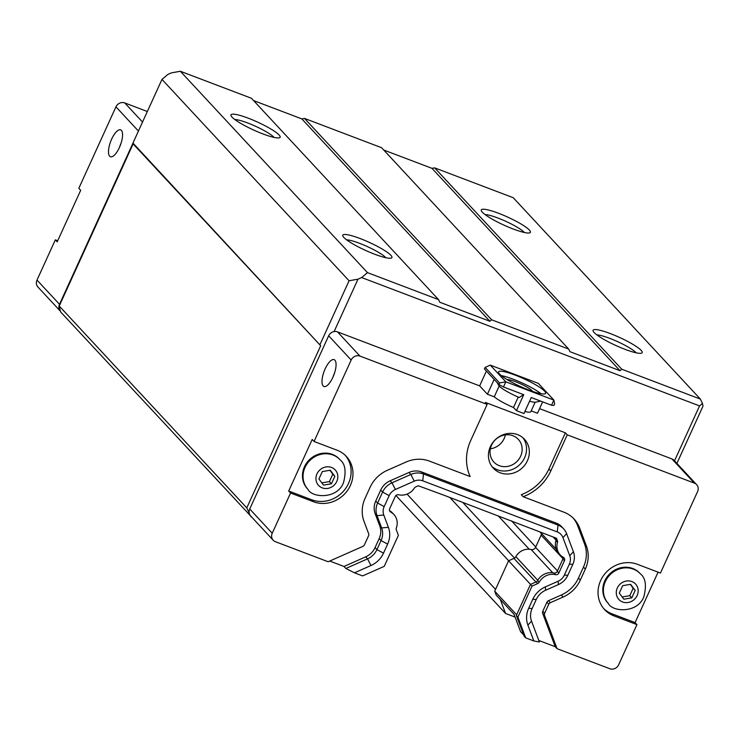 <?xml version="1.0" encoding="UTF-8"?>
<svg xmlns="http://www.w3.org/2000/svg" width="740" height="740" viewBox="0 0 740 740"><rect width="100%" height="100%" fill="white"/><g stroke="black" fill="none" stroke-linecap="round" stroke-linejoin="round"><path stroke-width="1.11" d="M249.158 512.783L246.79 507.89L320.688 345.746L132.96 143.07L161.977 79.402L167.776 74.481L171.458 72.853L180.366 71.271L367.466 272.625L438.543 299.626L439.81 302.244L489.862 321.262L491.601 319.782L568.69 349.067L569.957 351.685L620.009 370.703L621.757 369.223L700.345 399.082L702.445 403.448L699.55 405.909L361.657 277.555L357.984 279.174L334.11 331.566A6.891 6.327 -42.9 0 1 337.486 331.871L479.649 385.882L486.402 371.064M501.257 375.606A25.845 4.237 -155.5 0 1 541.014 393.726M544.603 391.164A25.845 4.237 -155.5 0 1 545.593 393.319A25.845 4.237 -155.5 0 1 520.322 386.465A25.845 4.237 -155.5 0 1 498.557 371.887A25.845 4.237 -155.5 0 1 519.415 376.817A25.845 4.237 -155.5 0 1 544.603 391.164M532.439 391.349A14.356 2.359 24.5 0 0 531.94 390.646A14.356 2.359 24.5 0 0 519.711 383.44A14.356 2.359 24.5 0 0 507.094 379.583M553.936 405.409L551.522 405.243L553.871 400.09L554.639 403.855L553.936 405.409M499.574 382.941L505.818 381.831L503.468 386.992L498.871 384.486L499.574 382.941L485.135 367.401L490.287 365.125L505.818 381.831L553.871 400.09L538.341 383.375L490.287 365.125M503.468 386.992L523.735 394.688L516.455 410.672L523.966 413.521L531.246 397.546L551.522 405.243M485.135 367.401L484.432 368.946L498.871 384.486M132.969 143.125L59.515 304.307A6.891 6.327 137.1 0 0 60.384 311.189L37.962 287.055A6.891 6.327 -42.9 0 1 37 280.081L55.324 239.862L57.193 241.869L80.688 190.31L78.819 188.312L115.949 106.847A6.891 6.327 -42.9 0 1 124.773 102.943L147.343 111.518M497.16 382.645L499.01 385.938A21.081 3.46 24.5 0 0 519.202 397.491L523.652 394.596M516.455 410.672L513.495 407.481L518.231 397.084M513.495 407.481A21.081 3.46 -155.5 0 1 494.246 396.834L499.139 386.077M479.649 385.882L487.42 394.235L494.246 396.834M487.151 404.41L360.001 356.107A6.891 6.327 137.1 0 0 351.176 360.01L314.056 441.466L337.079 450.216A28.721 26.353 -42.9 0 1 346.366 456.45A28.721 26.353 -42.9 0 1 347.31 490.74A28.721 26.353 -42.9 0 1 313.584 501.776L290.561 493.025L272.228 533.244A6.891 6.327 137.1 0 0 273.19 540.209A6.891 6.327 137.1 0 0 275.419 541.708L328.153 561.743L362.868 546.379A2.868 2.636 137.1 0 0 364.432 544.834L368.548 535.797A2.868 2.636 137.1 0 0 368.65 533.697L364.015 521.395A31.589 28.989 -42.9 0 1 365.088 498.279L370.083 487.327A31.589 28.989 -42.9 0 1 387.288 470.335L406.131 462A31.589 28.989 -42.9 0 1 429.385 461.094L470.159 476.579A45.945 42.171 -42.9 0 1 470.705 440.494L487.151 404.41L485.283 402.403L565.379 432.826L567.238 434.833L550.791 470.918A45.945 42.171 -42.9 0 1 523.143 496.707L563.917 512.191A31.589 28.989 -42.9 0 1 574.129 519.045A31.589 28.989 -42.9 0 1 579.596 527.898L586.404 545.981A31.589 28.989 -42.9 0 1 585.331 569.097L580.336 580.049A31.589 28.989 -42.9 0 1 563.14 597.041L550.32 602.712A2.868 2.636 137.1 0 0 548.756 604.256L544.631 613.293A2.868 2.636 137.1 0 0 544.538 615.393L557.072 648.702L555.213 646.695L538.803 640.461M658.082 572.159L635.096 622.608L636.955 624.615L613.932 615.865A28.721 26.353 -42.9 0 1 604.635 609.64A28.721 26.353 -42.9 0 1 603.692 575.35A28.721 26.353 -42.9 0 1 637.427 564.315L660.45 573.056L697.57 491.601A6.891 6.327 137.1 0 0 696.618 484.626A6.891 6.327 137.1 0 0 694.388 483.127L567.238 434.833M539.571 408.647L671.874 458.902A6.891 6.327 -42.9 0 1 674.103 460.4L696.618 484.626M542.66 401.875L537.471 413.253L531.209 410.867M535.149 402.199L530.848 411.653A21.081 3.46 -155.5 0 1 524.891 411.496M529.572 401.228A21.081 3.46 24.5 0 0 535.769 402.135L540.718 401.145M487.42 394.235L494.163 379.426M674.51 460.835L699.55 405.909M505.365 434.87A16.687 15.309 -42.9 0 1 504.171 438.506A16.687 15.309 -42.9 0 1 490.361 448.81M520.636 456.219A16.687 15.309 -42.9 0 1 493.867 462.056A16.687 15.309 -42.9 0 1 495.671 439.477A16.687 15.309 -42.9 0 1 518.315 439.338A16.687 15.309 -42.9 0 1 520.636 456.219M522.967 437.812A21.247 19.499 -42.9 0 1 524.614 457.727A21.247 19.499 -42.9 0 1 492.007 466.579M527.407 460.743A21.247 19.499 -42.9 0 1 493.321 468.17A21.247 19.499 -42.9 0 1 495.606 439.412A21.247 19.499 -42.9 0 1 524.457 439.236A21.247 19.499 -42.9 0 1 527.407 460.743M55.324 239.862L57.692 240.759M345.848 568.459L367.558 558.857A17.233 15.818 137.1 0 0 376.938 549.589L381.063 540.552A17.233 15.818 137.1 0 0 381.646 527.944L377.021 515.641A17.233 15.818 -42.9 0 1 377.604 503.034L382.599 492.082A17.233 15.818 -42.9 0 1 391.978 482.813L410.829 474.479A17.233 15.818 -42.9 0 1 423.511 473.979L558.043 525.086A17.233 15.818 -42.9 0 1 563.612 528.823L561.752 526.815A17.233 15.818 137.1 0 0 556.175 523.078L421.652 471.972A17.233 15.818 137.1 0 0 408.97 472.471L390.119 480.806A17.233 15.818 137.1 0 0 380.73 490.074L375.744 501.036A17.233 15.818 137.1 0 0 375.152 513.643L379.786 525.937A17.233 15.818 -42.9 0 1 379.195 538.544L375.078 547.582A17.233 15.818 -42.9 0 1 365.699 556.85L343.98 566.461L345.848 568.459L354.479 572.825L362.618 575.914L384.245 566.35L398.388 535.316L396.335 529.849A2.868 2.636 -42.9 0 1 396.344 527.962A14.356 13.181 -42.9 0 0 393.902 514.513A14.356 13.181 -42.9 0 0 390.72 512.062A2.868 2.636 -42.9 0 1 389.684 508.667L395.234 496.485A2.868 2.636 -42.9 0 1 398.61 494.764A14.356 13.181 -42.9 0 0 414.428 488.03A2.868 2.636 -42.9 0 1 415.778 486.865L418.267 485.764L442.464 494.653L556.526 538.285L557.423 540.672A2.868 2.636 -42.9 0 1 557.47 542.374L555.916 540.699A14.356 13.181 137.1 0 0 558.654 553.243L560.208 554.908A14.356 13.181 -42.9 0 1 557.47 542.374M343.98 566.461L329.726 561.04M132.96 143.07L133.126 143.884L59.228 306.027L60.171 310.606L60.699 312.012L251.609 516.982M565.379 432.826L548.932 468.92A45.945 42.171 -42.9 0 1 521.274 494.699L523.143 496.707M563.612 528.823A17.233 15.818 -42.9 0 1 566.59 533.651L573.398 551.735A17.233 15.818 -42.9 0 1 572.816 564.343L567.821 575.295A17.233 15.818 -42.9 0 1 558.441 584.563L545.62 590.233A17.233 15.818 137.1 0 0 536.241 599.502L532.125 608.539A17.233 15.818 137.1 0 0 531.533 621.147L539.377 641.978L533.845 640.96L527.888 625.115A22.977 21.081 -42.9 0 1 528.665 608.308L532.791 599.271A22.977 21.081 -42.9 0 1 545.297 586.913L558.117 581.242L558.441 584.563M573.176 518.065A31.589 28.989 -42.9 0 1 577.737 525.89L584.545 543.974A31.589 28.989 -42.9 0 1 583.471 567.09L578.476 578.042A31.589 28.989 -42.9 0 1 561.271 595.034L548.451 600.704A2.868 2.636 137.1 0 0 546.888 602.249L542.771 611.286A2.868 2.636 137.1 0 0 542.67 613.386L555.213 646.695M557.072 648.702L609.806 668.729A6.891 6.327 137.1 0 0 618.631 664.825L636.955 624.615M560.208 554.908A14.356 13.181 -42.9 0 0 563.399 557.359A2.868 2.636 -42.9 0 1 564.435 560.754L558.876 572.945A2.868 2.636 -42.9 0 1 555.509 574.666L553.955 572.991A14.356 13.181 137.1 0 0 537.638 580.558A2.868 2.636 137.1 0 1 536.186 581.899L530.488 584.415L516.344 615.449L524.151 636.197L525.705 637.871L533.845 640.96M541.449 533.457A3.737 3.423 -42.9 0 1 541.116 535.14L535.566 547.323A3.737 3.423 -42.9 0 1 531.181 549.561A13.496 12.386 137.1 0 0 515.854 556.665A3.737 3.423 -42.9 0 1 513.958 558.404L508.584 560.781L494.727 591.195L496.188 595.08L514.041 614.293L520.544 631.581L523.689 634.966M515.086 617.077L505.549 613.451L395.946 495.504M408.97 472.471L410.829 474.479L414.261 481.139A11.489 10.545 -42.9 0 1 422.716 480.806L557.248 531.912A11.489 10.545 -42.9 0 1 562.946 537.619L566.59 533.651M414.261 481.139L395.41 489.473L391.978 482.813L390.119 480.806M380.73 490.074L382.599 492.082L389.157 495.652A11.489 10.545 -42.9 0 1 395.41 489.473M389.157 495.652L384.162 506.613L377.604 503.034L375.744 501.036M375.152 513.643L377.021 515.641L383.773 515.012A11.489 10.545 -42.9 0 1 384.162 506.613M383.773 515.012L388.398 527.315A22.977 21.081 -42.9 0 1 387.621 544.122L383.496 553.159A22.977 21.081 -42.9 0 1 370.99 565.517L354.479 572.825M537.638 580.558L539.192 582.232A14.356 13.181 -42.9 0 1 555.509 574.666M539.192 582.232A2.868 2.636 -42.9 0 1 537.73 583.564L532.041 586.08L517.898 617.123L525.705 637.871M567.821 575.295L564.37 575.063A11.489 10.545 -42.9 0 1 558.117 581.242M564.37 575.063L569.365 564.111L572.816 564.343M573.398 551.735L569.754 555.703A11.489 10.545 -42.9 0 1 569.365 564.111M569.754 555.703L562.946 537.619M553.955 572.991A2.868 2.636 137.1 0 0 557.322 571.271L558.876 572.945M563.038 557.165A2.868 2.636 137.1 0 1 562.881 559.088L557.322 571.271M555.916 540.699A2.868 2.636 137.1 0 0 555.87 538.998L557.423 540.672M555.444 537.878L555.87 538.998M393.902 514.513L392.357 512.848A14.356 13.181 137.1 0 0 389.527 510.591M532.014 528.674L532.449 529.146M530.488 584.415L532.041 586.08M516.344 615.449L517.898 617.123M500.296 599.502L505.549 613.451M494.727 591.195L516.649 614.792M631.793 597.855L623.838 599.206L619.278 593.101L622.673 585.664L630.619 584.323L635.179 590.418L631.793 597.855L629.777 595.682L622.173 596.967M635.179 590.418L633.163 588.245L629.777 595.682M630.277 584.378L633.163 588.245M331.446 483.766L323.491 485.107L318.931 479.011L322.325 471.565L330.281 470.224L334.841 476.32L331.446 483.766L329.43 481.592L321.826 482.878M334.841 476.32L332.815 474.146L329.43 481.592M329.929 470.279L332.815 474.146M308.071 489.482L307.479 488.844A21.83 20.026 -42.9 0 1 309.838 459.318A21.83 20.026 -42.9 0 1 339.457 459.133L340.049 459.771C345.256 463.841 346.403 471.491 343.48 482.721C337.163 499.435 312.039 497.891 308.071 489.482A21.83 20.026 -42.9 0 1 310.421 459.947A21.83 20.026 -42.9 0 1 340.049 459.771M608.419 603.572L607.827 602.943A21.83 20.026 -42.9 0 1 610.176 573.408A21.83 20.026 -42.9 0 1 639.804 573.232L640.396 573.861C645.604 577.931 646.741 585.59 643.828 596.819C637.51 613.534 612.387 611.989 608.419 603.572A21.83 20.026 -42.9 0 1 610.768 574.046A21.83 20.026 -42.9 0 1 640.396 573.861M109.659 156.186A14.356 5.189 110.8 0 1 111.148 140.267A14.356 5.189 110.8 0 1 120.638 129.87A14.356 5.189 110.8 0 1 120.389 145.142A14.356 5.189 110.8 0 1 110.436 156.713A14.356 5.189 110.8 0 1 109.659 156.186M635.096 622.608L612.063 613.858A28.721 26.353 -42.9 0 1 603.738 608.604M345.414 455.47A28.721 26.353 -42.9 0 1 345.007 489.325A28.721 26.353 -42.9 0 1 311.725 499.768L288.693 491.018L312.188 439.468L314.056 441.466M290.561 493.025L288.693 491.018M119.575 147.112A11.174 4.042 110.8 0 1 121.092 143.125M323.158 385.947A14.356 5.189 110.8 0 1 324.647 370.037A14.356 5.189 110.8 0 1 334.129 359.64A14.356 5.189 110.8 0 1 333.888 374.903A14.356 5.189 110.8 0 1 323.935 386.483A14.356 5.189 110.8 0 1 323.158 385.947M333.074 376.882A11.174 4.042 110.8 0 1 334.591 372.886M334.11 331.566A6.891 6.327 137.1 0 0 328.662 335.784L249.722 509.009A6.891 6.327 137.1 0 0 250.592 515.891L250.906 516.714M508.584 560.781L530.534 584.396M273.19 540.209L250.675 515.984A6.891 6.327 -42.9 0 1 250.592 515.891M361.657 277.555L367.466 272.625M700.345 399.082L513.245 197.719L434.658 167.869L431.984 168.341L383.736 150.017M438.543 299.626L251.443 98.272L180.366 71.271M568.69 349.067L381.59 147.713L304.51 118.428L301.837 118.9L253.589 100.575M304.51 118.428L491.601 319.782M301.837 118.9L489.862 321.262M702.445 403.448L703 406.14L676.897 463.407M343.822 237.429A26.992 4.431 -155.5 0 1 342.824 235.995A26.992 4.431 -155.5 0 1 369.186 242.332A26.992 4.431 -155.5 0 1 391.266 258.075A26.992 4.431 -155.5 0 1 368.076 251.535A26.992 4.431 -155.5 0 1 343.822 237.429M232.027 117.114A26.992 4.431 -155.5 0 1 231.028 115.681A26.992 4.431 -155.5 0 1 257.4 122.017A26.992 4.431 -155.5 0 1 279.479 137.76A26.992 4.431 -155.5 0 1 256.29 131.221A26.992 4.431 -155.5 0 1 232.027 117.114M320.059 344.433L349.077 280.765L357.984 279.174M59.228 306.027L246.79 507.89M161.977 79.402L349.077 280.765M274.078 137.418A22.977 3.765 24.5 0 0 255.476 126.235A22.977 3.765 24.5 0 0 234.83 119.538M385.864 257.733A22.977 3.765 24.5 0 0 367.271 246.55A22.977 3.765 24.5 0 0 346.625 239.853M524.364 232.499A22.977 3.765 24.5 0 0 505.762 221.306A22.977 3.765 24.5 0 0 485.116 214.609M482.323 212.195A26.992 4.431 -155.5 0 1 481.315 210.761A26.992 4.431 -155.5 0 1 507.686 217.097A26.992 4.431 -155.5 0 1 529.766 232.841A26.992 4.431 -155.5 0 1 506.576 226.301A26.992 4.431 -155.5 0 1 482.323 212.195M636.15 352.814A22.977 3.765 24.5 0 0 617.558 341.621A22.977 3.765 24.5 0 0 596.912 334.924M594.109 332.51A26.992 4.431 -155.5 0 1 593.11 331.076A26.992 4.431 -155.5 0 1 619.473 337.412A26.992 4.431 -155.5 0 1 641.552 353.156A26.992 4.431 -155.5 0 1 618.363 346.616A26.992 4.431 -155.5 0 1 594.109 332.51M431.984 168.341L620.009 370.703M434.658 167.869L621.757 369.223M407.037 494.116L495.55 589.382M449.828 497.456L508.648 560.754M462.685 502.34L514.504 558.108M133.126 143.884L320.688 345.746M142.533 122.063L124.773 102.943M337.486 331.871L360.001 356.107M671.874 458.902L694.388 483.127M550.791 470.918L548.932 468.92M370.99 565.517L367.558 558.857L365.699 556.85M383.496 553.159L376.938 549.589L375.078 547.582M387.621 544.122L381.063 540.552L379.195 538.544M388.398 527.315L381.646 527.944L379.786 525.937M422.716 480.806L423.511 473.979L421.652 471.972M557.248 531.912L558.043 525.086L556.175 523.078M544.538 615.393L542.67 613.386M544.631 613.293L542.771 611.286M548.756 604.256L546.888 602.249M550.32 602.712L548.451 600.704M563.14 597.041L561.271 595.034M580.336 580.049L578.476 578.042M585.331 569.097L583.471 567.09M586.404 545.981L584.545 543.974M579.596 527.898L577.737 525.89M389.638 510.905L390.72 512.062M562.881 559.088L564.435 560.754M536.186 581.899L537.73 583.564M531.533 621.147L527.888 625.115M532.125 608.539L528.665 608.308M536.241 599.502L532.791 599.271M545.62 590.233L545.297 586.913M336.793 481.435A11.368 10.434 -42.9 0 1 317.904 484.626A11.368 10.434 -42.9 0 1 325.961 466.94A11.368 10.434 -42.9 0 1 336.793 481.435M637.14 595.524A11.368 10.434 -42.9 0 1 618.242 598.716A11.368 10.434 -42.9 0 1 626.299 581.039A11.368 10.434 -42.9 0 1 637.14 595.524M59.515 304.307L37 280.081M138.435 131.054L115.949 106.847M613.932 615.865L612.063 613.858M313.584 501.776L311.725 499.768M328.662 335.784L351.176 360.01M513.958 558.404L535.899 582.019M515.854 556.665L537.795 580.29M531.181 549.561L552.734 572.76M535.566 547.323L557.488 570.919M541.116 535.14L563.02 558.719M553.095 536.981L556.027 540.145M249.722 509.009L272.228 533.244M498.187 515.826L529.248 549.256M511.562 520.904L535.741 546.934M539.885 531.968L541.458 533.66M540.172 532.079L556.23 549.357"/></g></svg>
